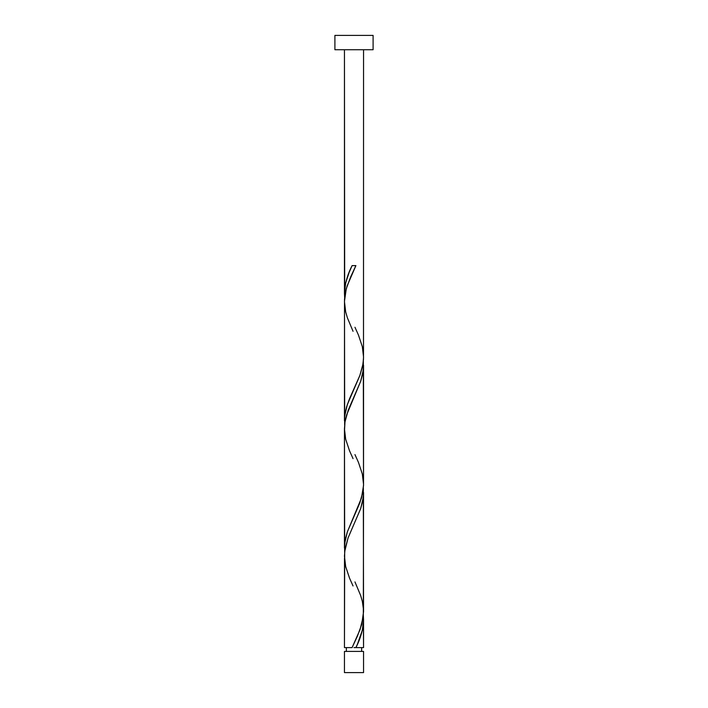 <?xml version="1.0" encoding="UTF-8"?>
<svg xmlns="http://www.w3.org/2000/svg" width="708" height="708" viewBox="0 0 708 708"><rect width="100%" height="100%" fill="white"/><g stroke="black" fill="none" stroke-linecap="round" stroke-linejoin="round"><path stroke-width="1.06" d="M344.451 651.422L344.451 672.6L363.549 672.6L363.549 651.422L344.451 651.422L363.549 651.422L363.549 672.6L344.451 672.6L344.451 651.422M346.362 647.599L346.362 651.422L346.362 647.599M361.638 651.422L361.638 647.599L361.638 651.422M334.902 35.4L334.902 49.728L373.098 49.728L373.098 35.4L334.902 35.4L334.902 49.728L373.098 49.728L373.098 35.4L334.902 35.4M344.69 297.935L344.451 49.728L344.451 293.395L345.681 282.97L349.071 272.553L352.097 265.615L355.903 265.615L347.177 285.811L345.371 292.537L344.513 299.272L344.451 420.72L344.858 414.755L346.619 406.79L349.495 398.834L359.956 375.24L362.602 366.142L363.487 359.319L363.549 49.728L363.505 355.062M357.469 644.13L355.903 647.599L363.549 647.599L363.549 619.827L362.319 630.244L357.469 644.13M363.31 487.954L363.549 611.712L361.726 624.447L357.46 636.023L352.097 647.599L344.451 647.599L352.097 647.599L360.045 629.66L363.319 616.199L363.549 492.494L362.823 500.468L360.753 508.424L348.044 537.974L344.69 551.62L344.451 647.599L344.495 558.161M344.69 552.594L344.451 428.836L344.451 548.054L345.177 540.08L347.247 532.124L361.469 498.016L363.531 485.52L363.549 365.169L362.823 373.134L360.753 381.09L346.531 415.198L344.982 422.012L344.495 430.827M363.31 615.279L363.549 647.599L355.903 647.599C360.664 638.351 363.213 629.093 363.549 619.827L363.354 615.774M354.956 581.914L360.655 595.516L362.319 601.304L363.505 609.721M363.31 360.629L363.505 482.387M344.69 425.269L344.495 303.502M354 647.599L355.903 647.599L354 647.599M344.646 297.449L344.451 293.395C344.787 284.129 347.336 274.872 352.097 265.615L355.903 265.615L350.54 277.191L346.274 288.767L344.451 301.502L345.681 311.918L347.345 317.706L353.044 331.309M354.956 327.255L358.46 335.07L362.319 346.646L363.549 357.053L362.992 364.009L359.832 375.585L347.345 404.525L344.699 416.092L344.646 424.773M354.956 454.58L358.46 462.395L362.319 473.971L363.549 484.387L362.992 491.334L359.832 502.91L347.345 531.85L344.699 543.425L344.646 552.107M353.044 585.967L349.54 578.153L345.681 566.577L344.451 556.161L345.008 549.213L348.168 537.638L360.655 508.698L363.301 497.122L363.354 488.44M353.044 458.634L349.54 450.819L345.681 439.243L344.451 428.836L345.008 421.88L348.168 410.304L360.655 381.373L363.301 369.797L363.354 361.115"/></g></svg>
